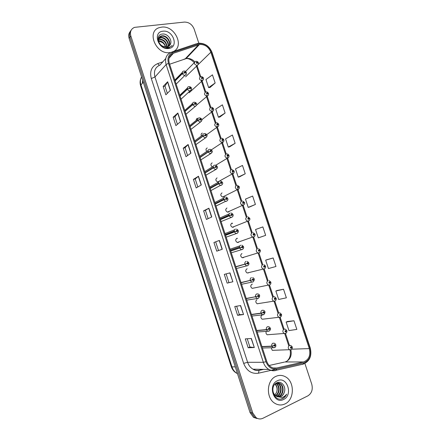 <?xml version="1.0" encoding="UTF-8"?>
<svg xmlns="http://www.w3.org/2000/svg" width="441" height="441" viewBox="0 0 441 441"><rect width="100%" height="100%" fill="white"/><g stroke="black" fill="none" stroke-linecap="round" stroke-linejoin="round"><path stroke-width="0.66" d="M203.273 79.827L189.145 92.759M192.243 103.635L191.493 104.473M197.513 118.276C196.559 118.546 196.14 119.23 196.267 120.327M202.38 133.099C201.228 133.502 200.87 134.378 201.3 135.718M207.259 147.972C205.87 148.611 205.638 149.697 206.575 151.241M212.16 162.9C210.533 163.887 210.506 165.155 212.077 166.704M217.071 177.883C215.269 179.36 215.495 180.727 217.766 181.984L218.091 181.995M222.005 192.91C220.219 194.371 220.423 195.743 222.617 197.022L223.344 196.989M226.955 207.998C225.191 209.436 225.373 210.809 227.49 212.115L228.295 212.088M231.922 223.135C230.185 224.552 230.34 225.93 232.385 227.264L233.267 227.242L234.188 226.536M236.905 238.322C235.191 239.728 235.323 241.106 237.302 242.462L238.256 242.445L239.105 241.822M241.944 253.553L241.905 253.564C240.218 254.953 240.328 256.337 242.236 257.709L243.261 257.704L244.033 257.164M247.147 268.801L246.921 268.861C245.257 270.239 245.35 271.623 247.197 273.012L248.967 272.56M252.373 284.12L251.96 284.213C250.317 285.581 250.389 286.964 252.175 288.37L253.917 288.006M257.015 299.615C255.394 300.971 255.449 302.361 257.175 303.777L258.878 303.502M262.086 315.078C260.488 316.429 260.526 317.818 262.197 319.245L263.856 319.047M266.292 331.395C265.708 332.834 266.028 333.958 267.24 334.763L268.845 334.647M271.127 347.795L272.306 350.341L273.85 350.292M223.923 196.697L224.381 196.124M228.725 211.895L229.281 211.3M210.848 52.225L309.312 348.599C310.811 355.369 308.887 359.817 303.551 361.951L276.59 368.014C274.771 368.406 273.001 368.125 271.287 367.182C269.17 365.936 267.665 364.007 266.772 361.388L169.278 63.168C168.049 58.3 169.427 54.998 173.418 53.256L199.905 44.458C204.966 44.387 208.615 46.978 210.848 52.225L185.595 76.817M243.454 257.627L243.454 257.34M248.377 272.979L248.393 272.703M161.654 27.138L159.526 27.579C145.993 31.085 156.02 55.097 169.978 52.567L170.667 52.457L169.978 52.567C156.02 55.097 145.993 31.085 159.526 27.579L161.654 27.138C174.63 25.148 184.818 46.283 173.407 51.503C184.818 46.283 174.63 25.148 161.654 27.138M275.989 376.338C266.452 380.103 265.68 398.295 275.013 403.399C278.315 405.318 281.645 405.488 285.013 403.906C294.742 399.64 294.753 381.206 285.195 376.658C282.157 375.082 279.092 374.977 275.989 376.338C266.452 380.103 265.68 398.295 275.013 403.399C278.315 405.318 281.645 405.488 285.013 403.906C294.742 399.64 294.753 381.206 285.195 376.658C282.157 375.082 279.092 374.977 275.989 376.338M199.619 43.604L172.988 52.407C168.611 54.315 167.095 57.942 168.445 63.284L265.984 361.736C268.194 367.254 271.788 369.674 276.761 369.007L303.722 362.915C309.576 360.573 311.682 355.689 310.034 348.274L211.619 52.126C209.172 46.371 205.17 43.527 199.619 43.604M130.299 31.443C128.706 33.318 128.314 35.627 129.125 38.378L250.053 412.6L251.403 412.793L254.832 417.544L258.31 418.724L254.832 417.544L251.403 412.793L129.974 37.187L251.403 412.793L252.77 412.991L256.21 417.759C258.415 419.165 260.692 419.319 263.034 418.222L307.873 395.858C311.748 393.328 313.038 389.431 311.748 384.166L304.896 363.467M131.153 30.225C129.555 32.105 129.158 34.426 129.974 37.187C129.158 34.426 129.555 32.105 131.153 30.225M293.976 320.767L286.137 322.073L288.949 330.585L296.843 329.399L293.976 320.767L287.455 321.472M283.53 289.252L275.862 291.005L278.657 299.456L286.374 297.824L283.53 289.252L277.196 290.47M273.155 257.968L265.664 260.157L268.442 268.547L275.978 266.48L273.155 257.968L267.014 259.683M259.655 237.429L265.658 235.351L262.858 226.906L255.537 229.524L258.294 237.859L259.71 237.407M210.048 87.45L215.153 83.002L212.446 74.843L205.958 79.534L208.615 87.583L210.109 87.445M219.833 117.03L225.114 113.045L222.391 104.831L215.737 109.12L218.416 117.223L219.894 117.019M229.684 146.814L235.141 143.297L232.401 135.023L225.583 138.904L228.278 147.068L229.744 146.803M239.606 176.808L245.24 173.765L242.478 165.436L235.5 168.903L238.217 177.117L239.667 176.797M249.595 207.011L255.416 204.448L252.632 196.058L245.483 199.106L248.217 207.38L249.656 206.994M198.797 43.097L194.15 29.056C192.182 24.431 188.935 22.105 184.415 22.083L134.533 27.364C131.005 28.902 129.77 31.78 130.828 35.986L252.77 412.991M232.865 281.755L227.143 283.133L224.298 274.39L229.965 272.863L232.865 281.755L229.8 272.907M243.542 314.51L237.616 315.332L234.755 306.523L240.621 305.552L243.542 314.51L240.45 305.58M254.303 347.514L248.167 347.767L245.284 338.897L251.359 338.484L254.303 347.514L251.177 338.501M201.3 184.944L196.179 187.943L193.395 179.393L198.467 176.246L201.3 184.944M190.936 153.148L186.003 156.671L183.241 148.182L188.125 144.516L190.936 153.148M180.645 121.584L175.904 125.624L173.164 117.196L177.855 113.017L180.645 121.584M170.43 90.251L165.877 94.804L163.153 86.436L167.657 81.745L170.43 90.251M222.264 249.242L216.746 251.172L213.924 242.495L219.386 240.422L222.264 249.242M211.746 216.972L206.427 219.442L203.621 210.826L208.891 208.213L211.746 216.972M203.621 210.826L205.418 210.324L208.891 208.213M213.924 242.495L219.386 240.422M163.153 86.436L164.995 86.144L167.657 81.745M173.164 117.196L174.994 116.854M177.425 124.329L174.989 116.837L177.855 113.017M183.241 148.182L185.06 147.79M187.585 155.541L185.06 147.774L188.125 144.516M193.395 179.393L195.203 178.941L198.467 176.246M248.167 347.767L249.92 347.023M247.23 338.765L249.926 347.034L254.115 347.508M237.616 315.332L239.38 314.648L243.366 314.527M227.143 283.133L232.694 281.793M255.416 204.448L248.217 207.38M245.24 173.765L238.217 177.117M235.141 143.297L228.278 147.068M225.114 113.045L218.416 117.223M215.153 83.002L208.615 87.583M265.658 235.351L258.294 237.859M265.664 260.157L267.075 259.661M275.862 291.005L277.257 290.443M286.137 322.073L287.51 321.445M208.13 218.648L205.418 210.318M197.822 186.978L195.203 178.936M167.337 93.343L164.989 86.127M218.516 250.554L215.71 241.938M228.918 282.51L226.117 273.905M239.38 314.654L236.635 306.214M250.053 412.6L253.47 417.335L256.932 418.509M191.945 103.833L192.055 104.159M237.335 238.625L237.214 238.256M232.429 223.681L232.231 223.074M198.345 62.826L196.73 62.082C196.069 62.655 196.217 63.113 197.188 63.46L197.601 62.71L197.05 63.046L196.862 62.495L197.579 62.65M196.929 63.035L197.215 62.749M197.601 62.71L198.4 62.909C198.726 63.78 198.268 64.629 197.028 65.461C194.139 64.447 193.671 63.069 195.622 61.327L195.661 61.316M196.906 63.024L197.21 62.721M175.105 80.984L182.387 73.586L184.266 72.721L185.137 73.294C185.821 72.704 185.667 72.236 184.68 71.894L184.25 72.66L184.823 72.313L185 72.875L184.266 72.721M184.25 72.66L182.326 73.399C182.078 72.148 182.508 71.381 183.616 71.1M175.044 80.802L182.326 73.399M203.395 78.123L201.796 77.418C201.135 78.007 201.289 78.465 202.254 78.801L202.662 78.04L202.105 78.388L201.934 77.831L202.645 77.98M201.972 78.371L202.281 78.085M202.662 78.04L203.455 78.206C203.725 79.193 203.273 80.047 202.094 80.758L201.984 80.786C199.161 79.711 198.731 78.322 200.705 76.624L197.155 65.808L196.68 66.812L196.41 66.073M201.95 78.36L202.27 78.057M208.461 93.481L206.879 92.808C206.217 93.409 206.371 93.872 207.336 94.198L207.744 93.426L207.176 93.784L207.016 93.227L207.728 93.365M207.038 93.757L207.364 93.475M207.744 93.426L208.527 93.564C208.753 94.65 208.306 95.499 207.187 96.11L206.961 96.171C204.211 95.041 203.819 93.646 205.776 91.982L201.741 79.716M207.016 93.746L207.353 93.448M213.543 108.894L211.978 108.254C211.322 108.872 211.476 109.335 212.435 109.655L212.843 108.866L212.264 109.236L212.115 108.673L212.827 108.806M212.115 109.197L212.463 108.921M212.843 108.866L213.615 108.971C213.99 108.955 213.582 111.165 212.303 111.518L211.956 111.606C209.288 110.432 208.924 109.026 210.864 107.389M212.093 109.186L212.452 108.894M218.637 124.362L217.093 123.761C216.443 124.39 216.597 124.858 217.556 125.161L217.964 124.368L217.369 124.748L217.237 124.18L217.942 124.301M217.215 124.693L217.584 124.423M217.964 124.368L218.725 124.439C218.957 125.492 218.527 126.341 217.43 126.986L216.972 127.091C214.381 125.878 214.045 124.467 215.969 122.857L211.889 110.454M217.192 124.682L217.573 124.395M180.066 96.171L187.497 89.159L189.387 88.31L190.253 88.878C190.936 88.272 190.782 87.803 189.795 87.467L189.365 88.244L189.95 87.886L190.115 88.454L189.387 88.31M189.365 88.244L187.436 88.977C187.188 87.72 187.612 86.938 188.715 86.64M180.011 95.995L187.436 88.977M185.049 111.413L192.623 104.793L194.525 103.955L195.391 104.511C196.069 103.894 195.914 103.426 194.928 103.1L194.503 103.889L195.098 103.519L195.253 104.087L194.525 103.955M194.503 103.889L192.563 104.605C192.315 103.343 192.739 102.555 193.836 102.235M184.994 111.237L192.563 104.605M190.049 126.71L197.772 120.481L199.679 119.654L200.545 120.211C201.217 119.577 201.063 119.103 200.082 118.789L199.657 119.594L200.264 119.213L200.407 119.781L199.679 119.654M199.657 119.594L197.711 120.294C197.458 119.026 197.882 118.221 198.974 117.89M189.994 126.528L197.711 120.294M158.528 39.271L159.648 39.051C164.173 39.486 166.637 42.149 167.04 47.033M158.815 39.188L158.495 39.58L159.322 39.453C163.666 39.817 166.136 42.358 166.726 47.082M158.832 38.152L160.954 37.43C165.099 36.928 169.669 42.59 168.137 46.68M158.732 38.411L160.629 37.838C164.642 37.364 169.146 42.678 167.883 46.79M170.276 44.508C172.745 40.285 167.663 33.566 162.85 34.007C154.058 34.183 158.815 48.962 167.608 48.08L168.831 47.893L172.26 45.484C170.948 46.785 169.311 47.474 167.354 47.551L162.602 46.129L166.698 47.082L167.343 46.961L170.276 44.508L169.581 45.605M162.602 46.129C157.801 43.808 157.09 36.824 161.439 35.93L162.282 35.793C166.919 35.208 171.681 42.176 169.03 46.134M159.218 37.446L161.946 36.201C166.466 35.633 171.185 42.281 168.826 46.288M162.988 31.206C152.261 31.901 158.231 50.219 168.644 48.477C179.195 47.567 173.307 29.668 162.988 31.206M165.502 47.099C165.055 45.225 163.997 43.687 162.338 42.49L158.6 41.041M158.534 40.644C162.244 40.936 164.625 43.091 165.667 47.11M172.26 45.484L171.742 46.162M277.196 383.086L278.199 383.532C282.361 385.643 282.053 394.237 277.262 396.123L276.623 396.365M276.948 383.141L277.709 383.505C281.865 385.616 281.551 394.193 276.766 396.079L276.38 396.238M274.517 384.651L276.027 383.483C277.4 382.816 278.784 382.871 280.184 383.642C284.362 385.77 284.054 394.403 279.247 396.299L277.582 396.751M277.94 383.014L279.688 383.615C283.861 385.737 283.552 394.359 278.751 396.255L277.345 396.674M284.269 392.303C286.452 386.735 281.424 380.539 276.981 382.722C268.812 385.925 274.065 402.231 282.367 398.708L282.769 398.532C284.489 397.655 285.774 396.211 286.617 394.193C285.371 395.913 283.795 397.005 281.882 397.473L277.13 396.591L281.027 396.459C282.604 395.643 283.684 394.26 284.269 392.303C283.557 394.276 282.389 395.654 280.752 396.431L278.304 396.906M277.13 396.591L276.386 396.238C274.032 394.745 272.836 392.413 272.797 389.238M276.204 383.4L276.237 383.422C280.206 385.462 280.178 393.565 275.669 395.759M275.956 383.521C279.633 385.677 279.644 393.229 275.432 395.571M277.433 380.748C267.378 384.894 273.855 404.777 283.563 399.474C293.43 395.119 287.052 375.738 277.433 380.748M275.212 384.006C277.273 386.266 277.742 389.023 276.623 392.27C277.587 389.133 277.042 386.437 275.002 384.177M276.623 392.27L274.892 395.059M286.617 394.193C285.294 396.894 283.409 398.499 280.95 399.022M223.747 139.891L222.231 139.317C221.586 139.962 221.74 140.431 222.699 140.729L223.102 139.918L222.496 140.31L222.374 139.742L223.08 139.858M222.336 140.244L222.722 139.979M223.102 139.918L223.852 139.962C224.061 141.065 223.642 141.914 222.578 142.509L222.005 142.63C219.497 141.379 219.194 139.962 221.09 138.38M222.314 140.227L222.711 139.957M228.868 155.475L227.391 154.934C226.746 155.59 226.9 156.064 227.854 156.346L228.256 155.53L227.639 155.927L227.528 155.359L228.234 155.464M227.473 155.849L227.876 155.596M228.256 155.53L229 155.541C229.182 156.698 228.769 157.547 227.749 158.087L227.06 158.225C224.629 156.935 224.359 155.513 226.233 153.959M227.451 155.833L227.865 155.574M233.989 171.125L232.567 170.606C231.922 171.279 232.076 171.753 233.03 172.029L233.427 171.196L232.804 171.604L232.705 171.036L233.41 171.13M232.627 171.51L233.052 171.268M233.427 171.196L234.165 171.174C234.314 172.409 233.906 173.258 232.936 173.726L232.137 173.875C229.789 172.552 229.541 171.125 231.398 169.598M232.611 171.488L233.041 171.246M195.071 142.063L202.937 136.225L204.85 135.415L205.715 135.96C206.388 135.315 206.234 134.841 205.252 134.538L204.833 135.354L205.451 134.963L205.578 135.536L204.85 135.415M204.833 135.354L202.877 136.043C202.623 134.764 203.042 133.948 204.133 133.601M195.01 141.881L202.877 136.043M200.109 157.47L208.119 152.035L210.043 151.235L210.908 151.77C211.575 151.109 211.421 150.635 210.44 150.342L210.026 151.169L210.655 150.767L210.77 151.346L210.043 151.235M210.026 151.169L208.058 151.847C207.805 150.563 208.224 149.736 209.31 149.367M200.049 157.288L208.058 151.847M205.164 172.933L213.323 167.894L215.258 167.111L216.123 167.641C216.785 166.963 216.63 166.489 215.649 166.207L215.236 167.045L215.881 166.632L215.98 167.211L215.258 167.111M215.236 167.045L213.262 167.707C213.009 166.417 213.422 165.579 214.508 165.193M205.104 172.751L213.262 167.707M239.088 186.841L237.76 186.339C237.12 187.023 237.275 187.497 238.228 187.761L238.62 186.918L237.991 187.337L237.897 186.764L238.603 186.857M237.804 187.227L238.245 186.995M238.62 186.918L239.347 186.863C239.469 188.164 239.066 189.018 238.14 189.421L237.23 189.58C234.965 188.23 234.744 186.797 236.574 185.292M237.787 187.205L238.234 186.973M244.138 202.634L244.496 202.447L243.812 202.634L242.969 202.127C242.335 202.827 242.495 203.301 243.443 203.555L243.834 202.7L243.189 203.13L243.112 202.557L243.812 202.634M243.002 202.992L243.46 202.783M243.834 202.7L244.551 202.617C244.948 203.444 244.551 204.299 243.366 205.175L242.352 205.341C240.158 203.963 239.965 202.529 241.773 201.041L237.622 188.412M242.985 202.97L243.449 202.761M249.033 218.543L249.716 218.256L249.044 218.477L248.206 217.975C247.572 218.686 247.726 219.166 248.674 219.403L249.066 218.538L248.415 218.979L248.344 218.4L249.044 218.477M248.217 218.819L248.691 218.626M249.066 218.538L249.771 218.422C250.13 219.342 249.744 220.197 248.608 220.985L247.495 221.156C245.378 219.756 245.207 218.317 246.993 216.845M248.206 218.797L248.68 218.604M253.195 232.699L254.959 234.116L254.292 234.369L253.454 233.879C252.825 234.606 252.985 235.086 253.928 235.312L254.314 234.436L253.658 234.882L253.597 234.309L254.292 234.369M253.459 234.706L253.939 234.529M254.314 234.436L255.014 234.287C255.322 235.307 254.942 236.161 253.867 236.856L252.665 237.032C250.615 235.61 250.471 234.165 252.23 232.716M253.448 234.678L253.933 234.507M258.52 248.63L260.218 250.041L259.562 250.328L258.724 249.838C258.101 250.582 258.255 251.061 259.203 251.282L259.584 250.389L258.917 250.852L258.867 250.273L259.562 250.328M258.718 250.642L259.209 250.494M259.584 250.389L260.273 250.207C260.548 251.287 260.173 252.147 259.148 252.787L257.853 252.963C255.874 251.519 255.752 250.08 257.483 248.636L253.641 236.944M258.713 250.62L259.203 250.466M210.236 188.45L218.549 183.814L220.489 183.043L221.349 183.566C222.01 182.877 221.856 182.398 220.88 182.127L220.467 182.982L221.123 182.557L221.211 183.136L220.489 183.043M220.467 182.982L218.488 183.627C218.229 182.331 218.637 181.477 219.717 181.075M210.175 188.263L218.488 183.627M215.324 204.023L223.791 199.795L225.742 199.04L226.602 199.558C227.258 198.852 227.098 198.367 226.128 198.108L225.72 198.974L226.382 198.538L226.459 199.123L225.742 199.04M225.72 198.974L223.73 199.608C223.466 198.301 223.874 197.441 224.954 197.017M215.263 203.836L223.73 199.608M230.362 215.324L220.434 219.646L231.012 215.092L231.872 215.599C232.523 214.883 232.368 214.398 231.393 214.15L230.99 215.026L231.663 214.585L231.729 215.164L231.012 215.092M231.084 215.065L231.376 214.938M230.99 215.026L228.989 215.649C228.725 214.337 229.133 213.461 230.208 213.02M220.373 219.469L228.989 215.649M225.566 235.34L236.299 231.205L237.159 231.707C237.809 230.974 237.649 230.489 236.679 230.252L236.277 231.139L236.96 230.687L237.015 231.271L236.299 231.205M225.544 235.274L236.663 231.045M236.277 231.139L234.27 231.745C234.006 230.428 234.408 229.535 235.477 229.083M225.505 235.152L234.27 231.745M230.709 251.083L241.607 247.379L242.467 247.87C243.118 247.125 242.958 246.635 241.988 246.409L241.591 247.313L242.274 246.85L242.324 247.434L241.607 247.379M230.671 250.951L241.971 247.208M230.698 251.039L241.982 247.236M241.591 247.313L239.573 247.903C239.303 246.58 239.706 245.676 240.769 245.202M230.649 250.896L239.573 247.903M263.861 264.622L265.493 266.017L264.854 266.336L264.016 265.857C263.393 266.618 263.553 267.097 264.495 267.307L264.87 266.403L264.198 266.871L264.159 266.292L264.854 266.336M264.495 266.485L263.999 266.634L264.501 266.513M269.219 280.669L270.796 282.058L270.157 282.411L269.324 281.937C268.701 282.709 268.861 283.194 269.804 283.392L270.179 282.477L269.501 282.957L269.468 282.378L270.157 282.411M269.308 282.698L269.809 282.587M269.302 282.67L269.804 282.565M274.815 301.131L273.563 301.109C271.772 299.621 271.706 298.171 273.37 296.76L274.594 296.776L276.11 298.155L275.487 298.546L274.655 298.077C274.037 298.866 274.197 299.351 275.134 299.538L275.509 298.607L274.826 299.097L274.798 298.518L275.487 298.546M274.633 298.811L275.14 298.728M275.509 298.607L275.884 298.348M274.633 298.789L275.129 298.7M280.151 317.305L278.85 317.272C277.113 315.778 277.064 314.328 278.706 312.917L279.985 312.945L281.452 314.312L280.834 314.736L280.002 314.279C279.39 315.078 279.55 315.569 280.487 315.745L280.856 314.797L280.167 315.298L280.145 314.72L280.834 314.736M279.985 314.99L280.487 314.924M280.856 314.797L281.319 314.472M279.985 314.962L280.482 314.902M285.509 333.539L284.153 333.501C282.472 331.996 282.444 330.541 284.059 329.14L285.393 329.173L286.804 330.53L286.203 330.987L285.371 330.535C284.759 331.351 284.919 331.841 285.856 332.007L286.22 331.048L285.531 331.56L285.514 330.976L286.203 330.987M285.355 331.224L285.856 331.185M286.22 331.048L286.727 330.673M285.36 331.197L285.851 331.158M303.551 361.951L285.024 361.967L286.347 361.521C290.421 359.139 291.931 355.242 290.884 349.834L289.483 349.79C287.857 348.28 287.835 346.819 289.434 345.419L290.817 345.457L292.185 346.808L291.589 347.299L290.757 346.858C290.15 347.69 290.316 348.181 291.247 348.329L291.611 347.365L290.911 347.883L290.906 347.299L291.589 347.299M290.746 347.519L291.247 347.502M291.611 347.365L292.135 346.935M290.751 347.491L291.236 347.475M235.874 266.882L246.938 263.608L247.798 264.098C248.443 263.332 248.277 262.847 247.313 262.632L246.916 263.547L247.616 263.073L247.655 263.657L246.938 263.608M247.743 263.602L247.588 263.068M235.841 266.777L247.307 263.464M246.916 263.547L244.893 264.12C244.623 262.786 245.02 261.877 246.084 261.381M235.814 266.695L244.893 264.12M241.062 282.736L252.291 279.903L253.145 280.382C253.784 279.605 253.625 279.114 252.66 278.91L252.269 279.842L252.969 279.357L253.002 279.941L252.291 279.903M253.073 279.897L252.947 279.346M241.006 282.576L251.712 280.002M252.269 279.842L250.234 280.404C249.964 279.059 250.356 278.133 251.414 277.621M240.995 282.549L250.234 280.404M252.252 279.842L252.66 279.748M246.26 298.656L257.66 296.258L258.514 296.732C259.148 295.939 258.988 295.442 258.029 295.255L257.638 296.192L258.343 295.702L258.365 296.286L257.66 296.258M258.426 296.253L258.316 295.69M256.414 296.55L256.756 296.457M257.638 296.192L255.593 296.743C255.322 295.393 255.714 294.456 256.767 293.921L258.046 293.954C260.019 294.731 260.168 296.137 258.498 298.16L256.921 298.314L255.659 296.936M246.199 298.463L255.593 296.743M251.486 314.626L261.039 313.336L263.045 312.675L263.9 313.138C264.534 312.333 264.374 311.837 263.415 311.655L263.029 312.608L263.74 312.107L263.757 312.697L263.045 312.675M263.795 312.675L263.712 312.096M263.029 312.608L260.973 313.143C260.697 311.787 261.089 310.833 262.141 310.288L263.475 310.321C265.366 311.098 265.504 312.504 263.894 314.532L262.235 314.687L261.039 313.336M251.425 314.439L260.973 313.143M256.723 330.656L266.441 329.802L268.459 329.151L269.308 329.609C269.942 328.782 269.776 328.286 268.823 328.121L268.437 329.091L269.153 328.573L269.164 329.162L269.12 328.562M268.437 329.091L266.375 329.609C266.099 328.242 266.485 327.277 267.533 326.709L268.922 326.753C270.62 328.159 271.408 328.975 269.308 330.971L267.577 331.114L266.441 329.802M256.662 330.469L266.375 329.609M269.164 329.162L268.823 328.98M261.987 346.747L271.86 346.328L273.889 345.694L274.737 346.141C275.366 345.303 275.201 344.801 274.247 344.647L273.867 345.628L274.589 345.105L274.589 345.694L274.545 345.088M273.867 345.628L271.794 346.13C271.518 344.757 271.899 343.782 272.94 343.192L274.385 343.247C276.336 344.03 276.215 347.045 274.743 347.469L272.946 347.607L271.86 346.328M261.921 346.56L271.794 346.13M274.164 345.518L273.889 345.694M274.589 345.694L274.252 345.512M269.142 365.479L284.406 362.1M194.751 61.779C192.32 59.287 189.602 58.184 186.604 58.471L169.625 64.221M172.155 51.928L196.399 43.775L198.125 43.94M265.984 361.736L263.338 362.293L166.13 64.568L168.445 63.284M276.761 369.007L276.259 370.247L275.592 370.545C273.299 371.041 271.077 370.688 268.922 369.486C266.303 367.932 264.44 365.534 263.338 362.293L247.605 362.293C248.663 365.396 250.449 367.689 252.98 369.178C255.063 370.324 257.213 370.666 259.44 370.192L263.106 369.371M165.739 58.537L160.028 65.02C155.199 67.159 153.507 71.144 154.962 76.977L166.13 64.568C164.603 58.493 166.329 54.375 171.312 52.209L172.988 52.407M303.722 362.915L303.193 364.134L302.493 364.437M310.034 348.274L310.249 347.949L212.027 52.418L211.619 52.126M276.75 369.062L258.432 373.202C251.585 374.133 246.657 370.859 243.658 363.373L151.307 78.537C149.505 71.249 151.621 66.282 157.657 63.631L162.812 61.861M188.742 55.131L189.25 55.268M130.828 35.986L129.125 38.378M151.307 78.537L154.962 76.977L247.605 362.293L243.658 363.373M157.657 63.631L159.361 65.279M259.126 370.253L258.432 373.202M276.59 368.014L273.227 367.965M309.312 348.599L291.782 349.184M289.445 345.419L285.509 333.49M284.07 329.135L280.145 317.25M278.718 312.917L274.804 301.065M273.381 296.76L269.484 284.947M268.067 280.658L264.187 268.883M262.775 264.617L258.9 252.886M252.241 232.71L248.399 221.062M247.004 216.845L243.178 205.241M236.591 185.286L232.435 172.707M231.409 169.592L227.269 157.057M226.25 153.959L222.126 141.467M221.106 138.38L217 125.933M210.875 107.389L206.796 95.036M198.544 44.767L185.286 58.78L183.936 59.248M173.418 53.256L168.98 58.234M211.586 217.049L208.736 208.301M201.151 185.033L198.323 176.35M190.788 153.253L187.982 144.637M180.507 121.705L177.717 113.161M170.298 90.388L167.53 81.91M222.104 249.303L219.227 240.483M141.578 76.916C140.266 79.297 140.062 81.971 140.966 84.931L143.303 82.258M231.249 366.614L231.96 366.846C232.953 369.795 234.656 371.989 237.065 373.428C234.237 371.989 232.297 369.718 231.249 366.614L140.635 85.813L140.966 84.931L231.96 366.846L235.279 366.89M237.396 373.439L237.065 373.428L237.467 373.648M142.697 80.378L142.641 83.018M198.241 64.491L197.022 65.461M186.262 74.275L184.95 75.312C183.787 75.345 182.932 74.766 182.387 73.586M208.323 95.217L196.62 105.079M213.389 110.669L201.824 119.698M218.471 126.181L206.702 134.665M191.344 89.854L189.95 90.879C188.831 90.868 188.009 90.295 187.497 89.159M196.443 105.487L194.966 106.496L192.623 104.793M201.559 121.181L200.005 122.168L197.772 120.481M223.57 141.748L211.377 149.841M228.686 157.382L215.754 165.237M233.813 173.07L217.766 181.984M206.691 136.936L205.065 137.901L202.937 136.225M211.845 152.757L210.148 153.683L208.119 152.035M217.005 168.633L215.247 169.52L213.323 167.894M238.956 188.82L222.617 197.022M244.116 204.63L227.49 212.115M249.286 220.5L232.385 227.264M254.479 236.431L253.652 237.021L252.665 237.032L237.302 242.462M259.677 252.428L258.911 252.958L257.853 252.963L242.236 257.709M222.187 184.575L221.134 185.385L220.373 185.418L218.549 183.814M227.385 200.578L226.376 201.344L225.522 201.366L223.791 199.795M232.594 216.647L231.635 217.363L230.693 217.38L229.055 215.836M237.82 232.776L236.911 233.438L235.891 233.449L234.336 231.938M243.057 248.972L242.208 249.578L241.111 249.573L239.634 248.096M264.192 268.955L263.068 268.949C261.155 267.494 261.05 266.05 262.759 264.617M269.495 285.013L268.304 285.002C266.452 283.53 266.37 282.08 268.056 280.658M291.203 349.652L290.889 349.834M247.528 265.774L246.354 265.758L244.953 264.313M252.864 282.031L251.624 282.008L250.295 280.597M258.222 298.348L246.745 300.128M263.597 314.725L251.943 316.032M268.993 331.169L257.164 331.996M274.412 347.668L262.401 348.021M198.158 43.339L197.436 43.499M258.861 370.446C256.723 370.76 254.76 370.335 252.98 369.178L268.922 369.486C271.325 370.661 273.767 370.914 276.259 370.247L303.193 364.134C309.72 361.295 312.068 355.904 310.249 347.949M199.161 43.207C205.258 43.301 209.547 46.371 212.027 52.418M256.21 417.759L253.47 417.335M259.958 370.203L263.624 369.382M199.426 44.535L186.146 58.548C188.654 58.355 191.372 59.728 194.305 62.666M288.629 345.452L284.721 333.605M283.271 329.207L279.362 317.36M277.929 313.022L274.021 301.175M272.61 296.892L268.701 285.057M267.307 280.823L263.398 268.993M262.02 264.815L258.117 252.991M256.761 248.867L252.93 237.275M251.563 233.118L247.704 221.421M246.321 217.237L242.489 205.633M242.396 205.346L242.115 204.492M241.084 201.366L237.192 189.569M235.896 185.644L232.005 173.853M230.715 169.95L226.834 158.192M225.555 154.306L221.685 142.586M220.406 138.711L216.553 127.036M215.28 123.177L211.443 111.545M210.175 107.698L206.349 96.105M205.087 92.274L201.272 80.725M200.016 76.91L196.68 66.812M286.782 361.306C289.902 358.566 290.999 354.79 290.079 349.967M140.635 85.813C139.676 82.66 140.006 79.744 141.627 77.065M142.658 80.262L142.41 83.277M196.151 61.244C197.496 61.58 198.23 62.076 198.345 62.743M185.573 71.503L194.343 62.622M184.095 71.029C186.841 70.973 187.182 74.761 185.005 75.295L176.13 84.132M174.812 80.097L182.254 72.511M201.195 76.552C202.59 76.921 203.323 77.418 203.4 78.046M206.25 91.921C206.983 91.756 207.722 92.246 208.472 93.398M211.322 107.339C212.082 107.169 212.827 107.659 213.56 108.811M216.415 122.819C217.204 122.648 217.953 123.133 218.67 124.274M189.183 86.579C190.457 86.827 191.218 87.346 191.471 88.139C191.361 88.062 192.414 89.187 190.132 90.829L181.047 99.159M179.763 95.239L187.37 88.024M194.294 102.185C195.589 102.411 196.366 102.962 196.625 103.828C196.515 103.85 197.496 104.787 195.275 106.424L185.975 114.247M184.724 110.421L192.508 103.585M199.42 117.846C200.688 118.012 201.476 118.574 201.785 119.533C202.364 119.649 201.912 120.498 200.435 122.074L190.925 129.395M189.707 125.652L197.667 119.191M159.791 37.97L160.122 37.568M161.108 36.338L161.439 35.93M277.709 383.505L278.199 383.532M279.688 383.615L280.184 383.642M221.547 138.347C222.347 138.176 223.096 138.661 223.796 139.797M226.779 153.926C227.589 153.81 228.311 154.295 228.945 155.375M232.032 169.565L234.11 171.009M204.574 133.562C205.776 133.645 206.57 134.213 206.95 135.271C207.49 135.519 207.05 136.357 205.616 137.785L195.898 144.604M194.702 140.933L202.849 134.852M209.85 149.328C211.046 149.455 211.812 150.05 212.154 151.114C212.639 151.428 212.198 152.244 210.82 153.551L200.892 159.874M199.712 156.257L208.053 150.557M200.027 157.228L208.042 151.781M215.142 165.16C216.344 165.336 217.088 165.959 217.369 167.029C217.793 167.42 217.352 168.203 216.04 169.377L205.903 175.204M204.734 171.632L213.29 166.312M205.048 172.585L213.218 167.536M237.297 185.259L239.292 186.703M242.583 201.013L244.496 202.447M247.881 216.829L249.716 218.256M220.456 181.047C222.617 181.764 223.83 183.638 221.277 185.264L220.373 185.418L210.936 190.595M209.778 187.05L218.549 182.116M210.087 187.998L218.422 183.34M225.781 196.995C227.914 197.662 228.951 199.817 226.536 201.212L225.522 201.366L215.991 206.057M214.833 202.518L223.835 197.976M215.142 203.461L223.648 199.2M231.117 213.003C233.289 213.692 234.05 216.046 231.817 217.215L221.062 221.575M219.905 218.03L229.149 213.885M220.213 218.979L228.896 215.114M236.475 229.072C238.813 230.318 239.028 231.723 237.115 233.283L226.161 237.159M224.993 233.592L234.496 229.849M225.301 234.546L234.171 231.078M241.844 245.202C244.077 246.536 244.275 247.936 242.429 249.408L231.277 252.809M230.097 249.204L239.871 245.874M230.411 250.163L239.474 247.103M247.197 273.012L264.451 268.778C265.416 268.255 265.785 267.395 265.554 266.193M252.175 288.37L269.771 284.825C270.68 284.412 271.039 283.546 270.851 282.229M257.175 303.777L275.107 300.938C276.105 300.238 276.457 299.373 276.171 298.331M262.197 319.245L280.465 317.107C281.424 316.351 281.771 315.475 281.507 314.488M267.24 334.763L285.84 333.341C286.76 332.635 287.102 331.759 286.865 330.711M272.306 350.341L291.242 349.636C292.113 348.991 292.444 348.109 292.245 346.99M247.23 261.392C249.363 262.797 249.545 264.203 247.765 265.598L236.409 268.519M252.627 277.643C254.666 278.365 254.832 279.765 253.123 281.849L241.569 284.291"/></g></svg>
